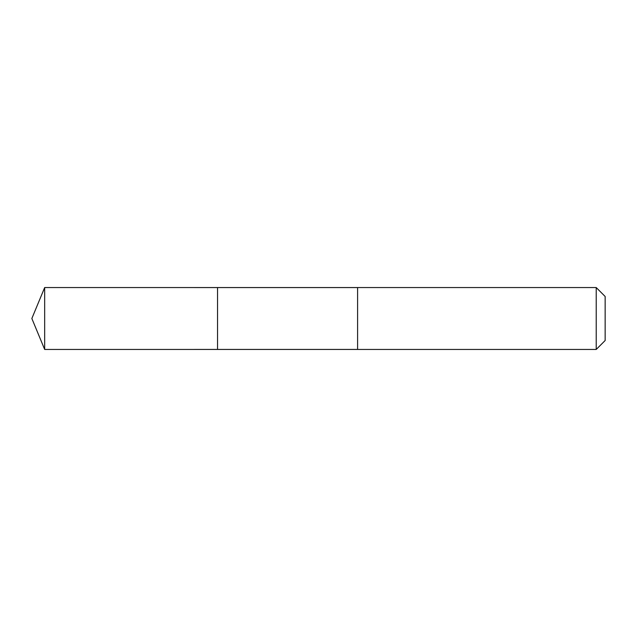 <?xml version="1.0" encoding="UTF-8"?>
<svg xmlns="http://www.w3.org/2000/svg" width="637" height="637" viewBox="0 0 637 637"><rect width="100%" height="100%" fill="white"/><g stroke="black" fill="none" stroke-linecap="round" stroke-linejoin="round"><path stroke-width="0.96" d="M217.535 326.08L217.535 287.558L44.67 287.55L44.67 349.45L217.535 349.442L217.535 287.558L357.596 287.558L357.596 349.442L217.535 349.442L217.535 326.08M357.596 287.55L357.596 349.45L596.216 349.45L596.216 287.55L357.596 287.55M596.216 287.55L605.15 296.484L605.15 340.516L596.216 349.45M217.535 349.442L44.67 349.45L31.85 318.5L44.67 349.45M31.85 318.5L44.67 287.55"/></g></svg>
